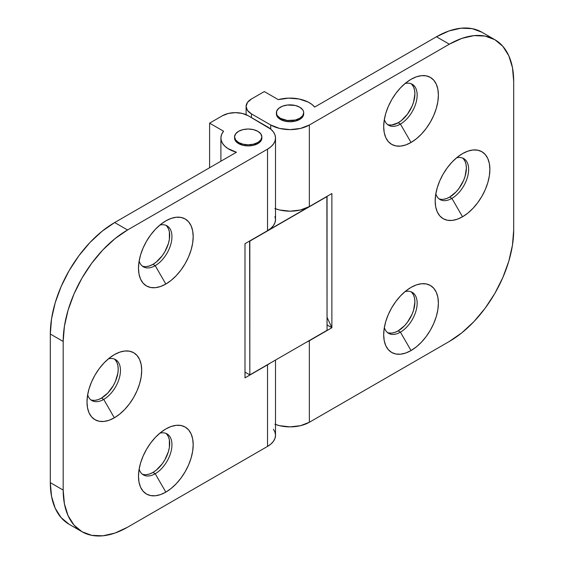 <?xml version="1.0" encoding="UTF-8"?>
<svg xmlns="http://www.w3.org/2000/svg" width="564" height="564" viewBox="0 0 564 564"><rect width="100%" height="100%" fill="white"/><g stroke="black" fill="none" stroke-linecap="round" stroke-linejoin="round"><path stroke-width="0.85" d="M166.873 434.343L168.424 436.79L169.376 439.864L169.376 447.4L168.424 451.581L164.794 459.942L162.256 463.805L156.228 470.172L152.964 472.428L155.213 473.732L165.83 492.125A38.683 22.334 -60 0 1 138.483 476.333A38.683 22.334 -60 0 1 165.83 428.957L160.5 432.644L155.368 437.403L150.637 443.05L146.492 449.374L143.094 456.121L140.563 463.044L139.005 469.868L138.483 476.333L139.005 482.192L140.563 487.218L143.094 491.216L146.492 494.043L150.637 495.573L155.368 495.763L160.5 494.6L165.83 492.125L171.167 488.438L176.299 483.679L181.03 478.025L185.175 471.708L188.573 464.955L191.104 458.038L192.662 451.214L193.184 444.749L192.662 438.891L191.104 433.864L188.573 429.86L185.175 427.04L181.03 425.503L176.299 425.319L171.167 426.483L165.83 428.957A38.683 22.334 -60 0 1 193.184 444.749A38.683 22.334 -60 0 1 165.83 492.125L155.213 473.732A23.667 13.663 120 0 0 171.78 447.555A23.667 13.663 120 0 0 159.866 433.166A23.667 13.663 -60 0 1 167.05 433.913A23.667 13.663 -60 0 1 170.673 452.878A23.667 13.663 -60 0 1 155.213 473.732L152.964 472.428A23.667 13.663 120 0 0 168.1 452.603A23.667 13.663 120 0 0 165.865 433.356M115.387 360.029L116.931 362.476L117.89 365.55L118.207 369.131L117.89 373.086L115.387 381.497L113.308 385.628L107.879 392.946L101.478 398.113L103.727 399.418L114.344 417.811A38.683 22.334 -60 0 1 86.997 402.019A38.683 22.334 -60 0 1 114.344 354.643L109.014 358.33L103.882 363.089L99.151 368.736L95.006 375.06L91.608 381.807L89.077 388.73L87.519 395.554L86.997 402.019L87.519 407.878L89.077 412.904L91.608 416.902L95.006 419.722L99.151 421.259L103.882 421.449L109.014 420.286L114.344 417.811L119.681 414.124L124.813 409.358L129.544 403.711L133.689 397.394L137.087 390.64L139.618 383.724L141.176 376.9L141.698 370.435L141.176 364.577L139.618 359.55L137.087 355.546L133.689 352.726L129.544 351.189L124.813 351.005L119.681 352.169L114.344 354.643A38.683 22.334 -60 0 1 141.698 370.435A38.683 22.334 -60 0 1 114.344 417.811L103.727 399.418A23.667 13.663 120 0 0 120.294 373.241A23.667 13.663 120 0 0 108.38 358.852A23.667 13.663 -60 0 1 115.557 359.599A23.667 13.663 -60 0 1 119.187 378.564A23.667 13.663 -60 0 1 103.727 399.418L101.478 398.113A23.667 13.663 120 0 0 116.614 378.289A23.667 13.663 120 0 0 114.379 359.042M166.873 226.263L168.424 228.709L169.376 231.783L169.376 239.319L168.424 243.493L164.794 251.861L162.256 255.725L156.228 262.091L152.964 264.347L155.213 265.651L165.83 284.044A38.683 22.334 -60 0 1 138.483 268.252A38.683 22.334 -60 0 1 165.83 220.876L160.5 224.564L155.368 229.322L150.637 234.969L146.492 241.293L143.094 248.04L140.563 254.963L139.005 261.788L138.483 268.252L139.005 274.111L140.563 279.138L143.094 283.135L146.492 285.955L150.637 287.492L155.368 287.682L160.5 286.519L165.83 284.044L171.167 280.357L176.299 275.599L181.03 269.944L185.175 263.628L188.573 256.874L191.104 249.958L192.662 243.133L193.184 236.668L192.662 230.81L191.104 225.783L188.573 221.779L185.175 218.959L181.03 217.422L176.299 217.239L171.167 218.402L165.83 220.876A38.683 22.334 -60 0 1 193.184 236.668A38.683 22.334 -60 0 1 165.83 284.044L155.213 265.651A23.667 13.663 120 0 0 171.78 239.474A23.667 13.663 120 0 0 159.866 225.085A23.667 13.663 -60 0 1 167.05 225.833A23.667 13.663 -60 0 1 170.673 244.797A23.667 13.663 -60 0 1 155.213 265.651L152.964 264.347A23.667 13.663 120 0 0 168.1 244.522A23.667 13.663 120 0 0 165.865 225.276M238.558 143.587A13.656 7.882 180 0 1 234.561 138.018L235.597 141.028L238.558 143.587L238.558 142.473A13.656 7.882 180 0 1 234.561 136.897A13.656 7.882 180 0 1 242.985 129.621A13.656 7.882 180 0 1 257.868 131.327A13.656 7.882 180 0 1 261.865 136.897A13.656 7.882 180 0 1 253.433 144.18A13.656 7.882 180 0 1 238.558 142.473L238.558 143.587L242.985 145.3L248.209 145.9L253.433 145.3L259.567 142.396L261.604 139.555L261.865 138.018A13.656 7.882 180 0 1 253.433 145.3A13.656 7.882 180 0 1 238.558 143.587M275.514 138.018L275.514 219.537L274.992 222.611L273.441 225.572L270.917 228.293L267.519 230.683L244.995 243.69L267.519 230.683L267.519 149.164A27.305 15.764 180 0 0 275.514 138.018A27.305 15.764 180 0 0 267.519 126.865L248.209 115.719A18.203 10.512 180 0 0 222.47 115.719L209.596 123.149L223.57 131.222A27.305 15.764 180 0 0 220.905 138.018A27.305 15.764 180 0 0 236.443 152.238L114.668 222.547L102.112 231.226L90.043 242.421L78.911 255.718L69.16 270.586L61.159 286.47L55.209 302.748L51.55 318.808L50.309 334.022L50.309 482.65L51.55 496.433L55.209 508.256L61.159 517.674L69.16 524.316A91.015 52.551 120 0 1 50.309 482.65L50.309 334.022L63.182 341.453L63.182 490.081L50.309 482.65L63.182 490.081L63.182 341.453L64.416 326.239L68.082 310.186L74.025 293.9L82.034 278.017L91.784 263.148L102.909 249.852L114.985 238.657L127.542 229.978L267.519 149.164L270.917 146.774L273.441 144.046L274.992 141.092L275.514 138.018L274.992 134.937L273.441 131.983L270.917 129.255L248.209 115.719L242.308 113.442L235.343 112.645L228.378 113.442L222.47 115.719L209.596 123.149L223.57 131.222L221.751 134.126L220.947 137.179L221.187 140.267L222.47 143.27L224.74 146.069L227.912 148.558L236.443 152.238L114.668 222.547L127.542 229.978L267.519 149.164L267.519 230.683A27.305 15.764 0 0 0 275.514 219.537L274.992 216.463M142.311 266.081A23.667 13.663 120 0 0 152.964 264.347L149.7 265.863L146.555 266.575M90.825 399.848A23.667 13.663 120 0 0 101.478 398.113L98.214 399.629L95.069 400.341L92.179 400.228M142.311 474.162A23.667 13.663 120 0 0 152.964 472.428L149.7 473.943L146.555 474.655M275.514 360.058L275.514 435.274L274.992 438.348L273.441 441.309L270.917 444.03L267.519 446.42L127.542 527.234L267.519 446.42L267.519 364.859L244.995 377.866L244.995 243.69L244.995 377.866L269.846 363.329A27.305 15.764 180 0 1 267.519 364.859L267.519 446.42A27.305 15.764 0 0 0 275.514 435.274L274.992 432.2L273.441 429.239M209.596 123.149L209.596 167.741L209.596 123.149M82.034 531.746A91.015 52.551 -60 0 0 127.542 527.234L114.985 533.058L102.909 535.8L91.784 535.356L82.034 531.746L74.025 525.105L68.082 515.693L64.416 503.863L63.182 490.081A91.015 52.551 -60 0 0 82.034 531.746L69.16 524.316M261.83 137.461A13.656 7.882 180 0 1 261.865 138.018L261.865 136.897L260.822 139.914L257.868 142.473L253.433 144.18L248.209 144.786L242.985 144.18L238.558 142.473L235.597 139.914L234.561 136.897L235.597 133.887L238.558 131.327L242.985 129.621L248.209 129.015L253.433 129.621L257.868 131.327L260.822 133.887L261.865 136.897M155.213 265.651A23.667 13.663 -60 0 1 143.383 266.821A23.667 13.663 -60 0 1 139.139 260.977A23.667 13.663 120 0 0 155.213 265.651M103.727 399.418A23.667 13.663 -60 0 1 91.897 400.588A23.667 13.663 -60 0 1 87.653 394.744A23.667 13.663 120 0 0 103.727 399.418M155.213 473.732A23.667 13.663 -60 0 1 143.383 474.902A23.667 13.663 -60 0 1 139.139 469.058A23.667 13.663 120 0 0 155.213 473.732M127.542 229.978L114.668 222.547A91.015 52.551 120 0 0 50.309 334.022L63.182 341.453A91.015 52.551 -60 0 1 127.542 229.978M384.345 119.413A23.667 13.663 120 0 0 400.419 124.08L411.036 142.473A38.683 22.334 -60 0 1 383.689 126.681A38.683 22.334 -60 0 1 411.036 79.305L405.699 82.993L400.574 87.751L395.843 93.405L391.698 99.722L388.293 106.476L385.769 113.392L384.211 120.217L383.689 126.681L384.211 132.54L385.769 137.567L388.293 141.571L391.698 144.391L395.843 145.928L400.574 146.111L405.699 144.948L411.036 142.473L416.373 138.786L421.505 134.028L426.236 128.38L430.381 122.057L433.779 115.31L436.31 108.387L437.861 101.562L438.39 95.097L437.861 89.239L436.31 84.212L433.779 80.215L430.381 77.395L426.236 75.858L421.505 75.668L416.373 76.831L411.036 79.305A38.683 22.334 -60 0 1 438.39 95.097A38.683 22.334 -60 0 1 411.036 142.473L400.419 124.08A23.667 13.663 -60 0 1 388.589 125.257A23.667 13.663 -60 0 1 384.345 119.413M387.517 124.51A23.667 13.663 120 0 0 398.17 122.783L400.419 124.08L398.17 122.783L391.761 125.011L388.871 124.891M435.831 193.727A23.667 13.663 120 0 0 451.905 198.394L462.522 216.787A38.683 22.334 -60 0 1 435.175 200.995A38.683 22.334 -60 0 1 462.522 153.619L457.185 157.314L452.06 162.072L447.33 167.719L443.184 174.036L439.779 180.79L437.255 187.706L435.697 194.531L435.175 200.995L435.697 206.854L437.255 211.881L439.779 215.885L443.184 218.705L447.33 220.242L452.06 220.432L457.185 219.262L462.522 216.787L467.859 213.1L472.992 208.342L477.722 202.695L481.867 196.371L485.266 189.624L487.797 182.701L489.355 175.876L489.876 169.411L489.355 163.553L487.797 158.533L485.266 154.529L481.867 151.709L477.722 150.172L472.992 149.982L467.859 151.152L462.522 153.619A38.683 22.334 -60 0 1 489.876 169.411A38.683 22.334 -60 0 1 462.522 216.787L451.905 198.394A23.667 13.663 -60 0 1 440.075 199.571A23.667 13.663 -60 0 1 435.831 193.727M439.004 198.824A23.667 13.663 120 0 0 449.656 197.097L451.905 198.394L449.656 197.097L446.392 198.613L443.248 199.325M384.345 327.494A23.667 13.663 120 0 0 400.419 332.161L411.036 350.554A38.683 22.334 -60 0 1 383.689 334.762A38.683 22.334 -60 0 1 411.036 287.386L405.699 291.073L400.574 295.839L395.843 301.486L391.698 307.803L388.293 314.557L385.769 321.473L384.211 328.297L383.689 334.762L384.211 340.621L385.769 345.647L388.293 349.652L391.698 352.472L395.843 354.009L400.574 354.192L405.699 353.029L411.036 350.554L416.373 346.867L421.505 342.108L426.236 336.461L430.381 330.137L433.779 323.391L436.31 316.467L437.861 309.643L438.39 303.178L437.861 297.32L436.31 292.293L433.779 288.296L430.381 285.476L426.236 283.939L421.505 283.748L416.373 284.912L411.036 287.386A38.683 22.334 -60 0 1 438.39 303.178A38.683 22.334 -60 0 1 411.036 350.554L400.419 332.161A23.667 13.663 -60 0 1 388.589 333.338A23.667 13.663 -60 0 1 384.345 327.494M387.517 332.591A23.667 13.663 120 0 0 398.17 330.864L400.419 332.161L398.17 330.864L394.899 332.379L391.761 333.091L388.871 332.971M280.393 119.434A13.656 7.882 180 0 1 276.395 113.865L277.432 116.882L280.393 119.434L284.82 121.147L290.044 121.746L295.268 121.147L299.695 119.434L302.656 116.882L303.7 113.865A13.656 7.882 180 0 1 295.268 121.147A13.656 7.882 180 0 1 280.393 119.434L280.393 118.32A13.656 7.882 180 0 1 276.395 112.751A13.656 7.882 180 0 1 284.82 105.468A13.656 7.882 180 0 1 299.695 107.174A13.656 7.882 180 0 1 303.7 112.751A13.656 7.882 180 0 1 295.268 120.033A13.656 7.882 180 0 1 280.393 118.32L280.393 119.434M481.966 32.254L472.216 28.644L461.091 28.2L449.014 30.942L436.458 36.766L314.684 107.068L436.458 36.766L449.332 44.196L309.354 125.011A27.305 15.764 180 0 1 270.734 125.011L270.734 129.107L270.734 125.011L251.431 113.865L270.734 125.011L279.596 128.43L290.044 129.628L300.492 128.43L309.354 125.011L449.332 44.196L461.888 38.373L473.957 35.631L485.089 36.075L494.839 39.684L502.841 46.326L508.791 55.744L512.45 67.567L513.691 81.35L513.691 229.978L513.691 81.35A91.015 52.551 -60 0 0 494.839 39.684L481.966 32.254A91.015 52.551 120 0 0 436.458 36.766L449.332 44.196A91.015 52.551 -60 0 1 494.839 39.684M412.08 292.772L413.624 295.219L414.575 298.3L414.9 301.881L413.624 310.01L412.08 314.247L407.462 322.241L404.571 325.696L398.17 330.864A23.667 13.663 120 0 0 413.306 311.039A23.667 13.663 120 0 0 411.071 291.792M463.566 159.006L465.11 161.452L466.061 164.533L466.386 168.114L465.11 176.243L463.566 180.48L458.948 188.475L456.057 191.929L449.656 197.097A23.667 13.663 120 0 0 464.792 177.272A23.667 13.663 120 0 0 462.558 158.026M412.08 84.692L413.624 87.138L414.575 90.212L414.9 93.8L413.624 101.929L412.08 106.159L407.462 114.161L401.434 120.527L398.17 122.783A23.667 13.663 120 0 0 413.306 102.958A23.667 13.663 120 0 0 411.071 83.712M274.872 208.532L279.596 209.991L290.044 211.19L300.492 209.991L309.354 206.572L309.354 125.011L309.354 206.572L331.879 193.565L309.354 206.572A27.305 15.764 0 0 1 275.514 208.772M246.101 106.434L247.483 110.452L251.431 113.865L251.431 117.58L251.431 113.865A18.203 10.512 180 0 1 246.101 106.434A18.203 10.512 180 0 1 251.431 99.003L264.304 91.565L251.431 99.003L247.483 102.408L246.101 106.434L246.101 114.675M278.278 99.638L264.304 91.565L278.278 99.638A27.305 15.764 180 0 1 314.684 107.068L311.913 104.425L308.304 102.14L299.146 99.003L288.599 98.122L278.278 99.638M275.514 424.473A27.305 15.764 0 0 0 309.354 422.267L449.332 341.453A91.015 52.551 -60 0 0 513.691 229.978L512.45 245.192L508.791 261.252L502.841 277.53L494.839 293.414L485.089 308.282L473.957 321.579L461.888 332.774L449.332 341.453L309.354 422.267L300.492 425.686L290.044 426.885L279.596 425.686L274.872 424.227M309.354 340.748A27.305 15.764 180 0 1 306.435 342.207L331.879 327.74L331.879 193.565L331.879 327.74L327.049 324.956L331.879 327.74L309.354 340.748L309.354 422.267L309.354 340.748M327.049 324.92L331.879 327.705L327.049 317.306L331.879 327.705L327.049 324.92M405.072 291.595A23.667 13.663 -60 0 1 412.249 292.349A23.667 13.663 -60 0 1 415.879 311.314A23.667 13.663 -60 0 1 400.419 332.161A23.667 13.663 120 0 0 416.986 305.991A23.667 13.663 120 0 0 405.072 291.595M456.558 157.828A23.667 13.663 -60 0 1 463.735 158.583A23.667 13.663 -60 0 1 467.366 177.547A23.667 13.663 -60 0 1 451.905 198.394A23.667 13.663 120 0 0 468.472 172.224A23.667 13.663 120 0 0 456.558 157.828M405.072 83.514A23.667 13.663 -60 0 1 412.249 84.269A23.667 13.663 -60 0 1 415.879 103.226A23.667 13.663 -60 0 1 400.419 124.08A23.667 13.663 120 0 0 416.986 97.903A23.667 13.663 120 0 0 405.072 83.514M280.393 118.32L287.379 120.477L295.268 120.033L299.695 118.32L302.656 115.768L303.7 112.751L303.432 111.214L302.656 109.733L299.695 107.174L295.268 105.468L287.379 105.017L282.458 106.194L278.694 108.373L276.656 111.214L276.656 114.288L277.432 115.768L280.393 118.32M326.887 196.448L249.626 241.018L249.824 374.891L244.995 372.106L249.824 374.891L249.824 241.124L327.049 196.54L327.049 330.307L249.824 374.891L327.049 330.307L326.887 196.448M220.905 138.074L220.905 161.212M276.395 113.865L276.395 112.751M303.7 113.865L303.7 112.751M234.561 136.897L234.561 138.018"/></g></svg>
